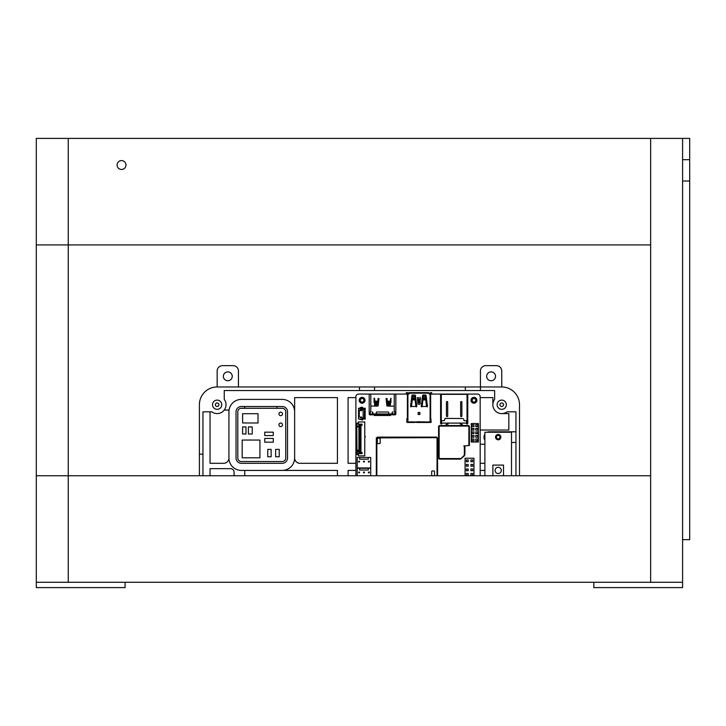 <?xml version="1.0" encoding="UTF-8"?>
<svg xmlns="http://www.w3.org/2000/svg" width="726" height="726" viewBox="0 0 726 726"><rect width="100%" height="100%" fill="white"/><g stroke="black" fill="none" stroke-linecap="round" stroke-linejoin="round"><path stroke-width="1.09" d="M464.123 455.347L464.477 455.746L460.493 459.095L439.393 459.095L438.595 458.297L438.595 426.334L439.393 425.536L468.606 425.536L469.404 426.334L469.404 445.51L463.742 445.955L464.894 446.399L464.894 454.739L461.255 458.242M466.464 420.708L464.395 420.708L466.464 420.708L466.773 423.911L466.773 423.104L441.562 423.104L440.891 423.821A0.98 0.98 0 0 1 440.6 423.267L440.6 394.88A0.98 0.98 0 0 1 440.646 394.699M440.655 394.69A0.98 0.98 0 0 1 440.891 394.336L467.444 394.336A0.98 0.98 0 0 1 467.753 395.053L467.753 423.104L466.773 423.367M480.176 475.748L480.176 396.732A2.659 2.659 0 0 0 477.517 394.073L430.645 394.073L430.645 421.724L429.356 422.478L423.258 421.77L423.258 422.478L429.356 422.478M423.258 422.478L420.79 422.478L420.79 421.77L417.232 421.77L417.232 422.478L411.215 421.77L411.215 422.478L408.665 422.478L407.386 421.724L407.386 394.073L395.842 394.073L395.842 413.956A0.889 0.889 0 0 1 394.953 414.845L393.075 414.845L393.075 413.956M369.207 400.734L369.207 394.073L370.805 394.073L370.805 412.005L369.207 412.005L369.207 394.073L358.553 394.073A2.659 2.659 0 0 0 355.894 396.732L355.894 475.748M466.773 423.911L466.863 424.075A0.98 0.98 0 0 1 466.773 424.075L466.863 424.075A0.98 0.98 135 0 0 467.753 423.104M359.352 408.275L361.094 407.277L362.465 407.277L362.637 408.275L362.637 407.449M362.637 419.864L362.637 419.038L362.465 420.036L359.352 419.038M395.824 414.138L395.488 414.664M369.561 414.664L369.262 412.894M359.179 400.289A2.931 2.931 0 0 0 363.572 402.821A2.931 2.931 0 0 0 363.572 397.748A2.931 2.931 0 0 0 359.179 400.289M471.038 400.289A2.931 2.931 0 0 0 475.43 402.821A2.931 2.931 0 0 0 475.43 397.748A2.931 2.931 0 0 0 471.038 400.289M365.305 436.544L364.77 436.544M357.219 467.934L370.714 467.934L370.714 457.462L357.219 457.462L357.219 467.934M359.633 457.462L359.633 459.177L368.3 459.177L368.3 457.462M363.971 462.09A0.481 0.481 0 0 1 363.554 461.373A0.481 0.481 0 0 1 364.388 461.373A0.481 0.481 0 0 1 363.971 462.09M359.107 462.09A0.481 0.481 0 0 1 358.689 461.373A0.481 0.481 0 0 1 359.524 461.373A0.481 0.481 0 0 1 359.107 462.09M368.835 462.09A0.481 0.481 0 0 1 368.418 461.373A0.481 0.481 0 0 1 369.253 461.373A0.481 0.481 0 0 1 368.835 462.09M370.714 475.748L370.714 468.288L357.219 468.288L357.219 475.748M359.633 468.288L359.633 470.012L368.3 470.012L368.3 468.288M363.971 472.925A0.481 0.481 0 0 1 363.554 472.209A0.481 0.481 0 0 1 364.388 472.209A0.481 0.481 0 0 1 363.971 472.925M359.107 472.925A0.481 0.481 0 0 1 358.689 472.209A0.481 0.481 0 0 1 359.524 472.209A0.481 0.481 0 0 1 359.107 472.925M368.835 472.925A0.481 0.481 0 0 1 368.418 472.209A0.481 0.481 0 0 1 369.253 472.209A0.481 0.481 0 0 1 368.835 472.925M359.688 444.802L360.949 444.802L360.949 445.41L359.679 445.691L360.949 445.691M360.504 445.691L360.949 446.299L359.679 446.308L360.949 446.572L360.504 447.198M360.949 447.198L359.679 447.198L360.949 447.461M360.504 447.461L360.949 448.078L359.679 448.35L360.949 448.35M360.949 448.967L359.679 448.967L360.949 449.24L360.949 449.848L359.679 450.129L360.949 450.129M360.504 450.129L360.949 450.737L359.679 451.009L360.949 451.009L360.949 451.626L359.406 451.899L360.949 451.899M360.504 426.207L359.37 426.207L360.949 425.881L359.679 425.89L360.949 426.153L360.949 426.77M360.949 426.779L359.679 426.779L360.949 427.042M359.688 427.932L360.949 427.932M359.688 428.821L360.949 428.821L360.949 429.429L359.679 429.71L360.949 429.71M359.688 430.591L360.949 430.591L360.949 431.208L359.679 431.48L360.949 431.48M359.688 432.369L360.949 432.369L360.504 432.995M359.688 433.259L360.949 433.259M359.688 434.148L360.949 434.148M359.688 435.037L360.949 435.037L360.949 435.645L359.679 435.918L360.949 435.918M360.504 435.918L360.949 436.535L359.688 436.544M359.688 437.696L360.949 437.696M359.688 438.586L360.949 438.586L360.949 439.194L359.679 439.475L360.949 439.475M359.688 440.364L360.949 440.364L360.504 440.981M359.688 441.245L360.949 441.245M359.688 442.134L360.949 442.134M359.688 443.023L360.949 443.023L360.949 443.64L359.679 443.913L360.949 443.913M358.381 453.55L358.381 455.864L364.77 455.864L364.77 421.951L358.381 421.951L358.381 424.256M358.381 424.165L362.102 424.165L362.102 425.264L360.949 425.264L360.949 452.552L362.102 452.552L362.102 453.641L358.381 453.641M360.504 448.35L360.949 448.958M360.014 451.899L359.37 451.926L360.014 451.599M360.949 451.926L359.37 451.953L359.37 452.752M360.504 452.725L362.102 452.725M360.504 451.599L359.37 451.599L359.37 427.097L360.949 427.659L359.688 427.668M360.504 427.932L360.949 428.549L359.688 428.549M360.504 429.71L360.949 430.318L359.688 430.327M360.504 431.48L360.949 432.097L359.688 432.106M360.504 433.259L360.949 433.867L359.688 433.876M360.504 434.148L360.504 434.765M359.688 436.807L360.949 436.807L360.949 437.424L359.688 437.433M360.504 437.696L360.949 438.313L359.688 438.322M360.504 439.475L360.949 440.083L359.688 440.092M360.504 441.245L360.949 441.862L359.688 441.871M360.504 442.134L360.949 442.751L359.688 442.76M360.504 443.913L360.949 444.521L359.688 444.53M360.014 426.779L360.504 426.779M360.014 426.207L359.37 426.18M359.37 425.881L360.014 425.853M362.102 425.082L360.504 425.082L360.504 425.853M360.504 451.899L360.504 452.752M358.925 424.256L358.018 424.256L358.018 423.194L357.047 423.194L356.775 423.993L357.047 454.621L358.018 454.621L358.018 453.55L360.559 453.55L360.931 452.752L358.925 452.752L358.925 425.055L360.931 425.055L360.559 424.256L358.925 424.256L358.925 425.055M358.925 452.752L358.925 453.55M358.562 451.953L358.562 450.184L357.147 450.184L357.147 451.953L358.562 451.953M357.573 427.006L358.408 426.48L357.573 425.944L357.573 427.006M359.37 427.097L359.37 426.207M359.37 425.055L359.37 425.853M358.29 453.55L358.018 454.621M358.29 424.256L358.018 423.194M360.695 424.165L360.931 425.055M358.172 450.991L357.31 451.254L358.172 450.991M364.77 436.807L365.305 436.807M359.37 427.07L360.014 427.07M360.949 432.995L359.688 432.995M360.949 434.765L359.688 434.765M360.949 440.981L359.688 440.981M471.301 442.016L478.407 442.016L478.407 423.548L471.301 423.548L471.301 442.016M473.96 424.792L472.19 424.792L472.19 426.561L473.96 426.561L473.96 424.792M477.517 424.792L475.739 424.792L475.739 426.561L477.517 426.561L477.517 424.792M473.96 428.34L472.19 428.34L472.19 430.119L473.96 430.119L473.96 428.34M477.517 428.34L475.739 428.34L475.739 430.119L477.517 430.119L477.517 428.34M473.96 431.888L472.19 431.888L472.19 433.667L473.96 433.667L473.96 431.888M477.517 431.888L475.739 431.888L475.739 433.667L477.517 433.667L477.517 431.888M473.96 435.446L472.19 435.446L472.19 437.215L473.96 437.215L473.96 435.446M477.517 435.446L475.739 435.446L475.739 437.215L477.517 437.215L477.517 435.446M473.96 438.994L472.19 438.994L472.19 440.773L473.96 440.773L473.96 438.994M477.517 438.994L475.739 438.994L475.739 440.773L477.517 440.773L477.517 438.994M407.295 414.228A0.59 0.59 180 0 0 407.386 414.537A0.59 0.59 180 0 1 407.295 414.228L407.295 413.974A0.59 0.59 180 0 1 407.386 413.666A0.59 0.59 180 0 0 407.295 413.974M423.095 398.565L423.294 396.895L424.855 396.178L425.699 399.463M425.545 397.848L423.131 398.202L423.067 398.755L425.608 398.755L425.545 398.202L426.561 406.524L427.442 406.415L426.108 395.479A0.535 0.535 0 0 0 425.572 395.017L423.104 395.017A0.535 0.535 0 0 0 422.577 395.479L421.234 406.415L422.115 406.533L423.131 398.202M415.907 406.524L416.788 406.415L415.907 406.533L416.788 406.415L415.907 406.533L416.788 406.415L415.454 395.479A0.535 0.535 0 0 0 414.918 395.017L412.45 395.017A0.535 0.535 0 0 0 411.923 395.479L410.58 406.415L415.907 406.524L415.1 399.881L412.277 399.881L412.395 398.901L414.973 398.901L414.891 397.848L414.927 398.565M412.413 399.227L412.477 397.848L412.413 398.755L414.954 398.755L414.727 396.895L413.176 396.532L412.395 398.901M414.891 397.848L414.727 396.532L413.176 396.178L412.323 399.463M429.311 421.951L430.11 422.478L430.11 421.679M407.912 421.724L407.912 393.183A0.535 0.535 0 0 0 407.386 392.648L406.315 392.648L406.315 393.183L407.386 393.183L407.386 394.073L408.892 394.073L408.892 393.183L429.13 393.183L429.13 394.073L430.11 394.073L430.11 393.183A0.535 0.535 0 0 1 430.645 392.648L431.707 392.648L431.707 393.183L431.081 392.648M431.081 393.183L430.11 394.073L430.11 421.724M430.11 422.478L430.645 421.724M422.115 406.524L427.442 406.415M410.58 406.433L411.46 406.533L410.58 406.415L411.46 406.533L410.58 406.415L411.46 406.524L410.58 406.415L411.46 406.524L410.58 406.415L411.46 406.524L412.277 399.881M419.9 412.477L419.9 414.492L418.122 414.492L418.122 412.477L419.9 412.477M418.412 404.246L419.61 404.246A0.535 0.535 0 0 0 420.145 403.747L420.109 397.14L419.383 401.696L418.639 401.696L418.385 397.558L417.504 397.612L417.877 403.747A0.535 0.535 0 0 0 418.412 404.246M417.232 422.478L420.79 422.478M411.215 422.478L414.764 422.478M407.386 421.951L407.34 422.478L408.711 422.478L408.711 421.951M430.645 422.478L430.681 422.478A0.535 0.535 0 0 0 431.217 421.924L430.645 418.938M429.356 421.951L430.064 422.478M430.645 421.098L430.645 421.951M408.665 421.951L407.912 421.951M429.565 421.951L408.457 421.951M407.386 421.724L407.386 422.478M407.912 421.679L407.912 422.478M408.892 393.183L408.892 392.648L409.509 393.183M428.512 393.183L428.512 392.648L409.509 392.648M428.512 392.648L429.13 393.183M407.958 421.951L407.958 422.478M407.34 422.478A0.535 0.535 0 0 1 406.805 421.924L406.987 418.385M430.645 418.403L431.062 418.92M407.34 421.951L407.386 421.098M419.9 414.492L419.9 412.767L418.122 412.767L418.122 414.492M423.131 397.848L423.294 396.532L423.821 396.532M424.855 396.178L423.821 396.178M424.855 396.532L425.545 398.202M414.973 398.901L415.1 399.881M418.639 401.496L418.666 402.413L418.639 401.696L419.356 402.413L419.383 401.496M419.356 402.068L419.138 402.876L418.666 402.068M418.884 402.876L418.666 402.413M419.356 402.413L419.138 402.876M430.727 413.974A0.59 0.59 180 0 0 430.645 413.666A0.59 0.59 180 0 1 430.727 413.974L430.727 414.228A0.59 0.59 180 0 1 430.645 414.537M420.408 399.463L420.472 398.483M426.244 396.596A0.535 0.535 0 0 1 425.581 396.142A0.535 0.535 0 0 1 426.108 395.543M422.568 395.543A0.535 0.535 0 0 1 423.095 396.142A0.535 0.535 0 0 1 422.432 396.596M411.914 395.543A0.535 0.535 0 0 1 412.441 396.142A0.535 0.535 0 0 1 411.787 396.596M415.59 396.596A0.535 0.535 0 0 1 414.927 396.142A0.535 0.535 0 0 1 415.454 395.543M426.507 406.025L427.187 406.025L427.187 406.869M421.488 406.869L421.488 406.025L422.169 406.025M410.834 406.869L410.834 406.025L411.524 406.025M415.853 406.025L416.533 406.025L416.533 406.869M417.559 398.483L417.613 399.463M465.085 475.748L465.085 458.206L473.96 458.206L473.96 475.748M468.161 459.93L466.382 459.93L466.382 461.7L468.161 461.7L468.161 459.93M472.671 459.93L470.893 459.93L470.893 461.7L472.671 461.7L472.671 459.93M468.161 464.44L466.382 464.44L466.382 466.21L468.161 466.21L468.161 464.44M472.671 464.44L470.893 464.44L470.893 466.21L472.671 466.21L472.671 464.44M468.161 468.951L466.382 468.951L466.382 470.72L468.161 470.72L468.161 468.951M472.671 468.951L470.893 468.951L470.893 470.72L472.671 470.72L472.671 468.951M468.161 473.461L466.382 473.461L466.382 475.231L468.161 475.231L468.161 473.461M472.671 473.461L470.893 473.461L470.893 475.231L472.671 475.231L472.671 473.461M376.313 475.748L376.313 437.932L376.839 437.887L376.839 475.748M437.034 475.748L437.034 437.887L437.569 437.932L437.569 475.748M377.075 437.66L377.112 437.125L436.771 437.125L436.807 437.66L376.839 437.887M380.17 443.06A0.535 0.535 0 0 1 379.634 443.595L377.865 443.595A0.535 0.535 0 0 1 377.329 443.06L377.329 438.803A0.535 0.535 0 0 1 377.865 438.268L379.634 438.268A0.535 0.535 0 0 1 380.17 438.803L380.17 443.06M431.671 475.748L431.671 471.501A0.535 0.535 0 0 1 432.206 470.965L433.985 470.965A0.535 0.535 0 0 1 434.511 471.501L434.511 475.748M394.1 406.143L390.234 406.143L391.015 398.157L390.134 401.723L387.421 401.723L387.702 403.683M374.816 406.143L374.026 398.157L374.562 398.474L375.07 403.175L377.584 403.175L378.101 398.474L378.99 398.547L378.155 405.834L370.95 406.143M389.408 414.845L389.408 415.553L389.844 414.845M374.317 414.845L374.317 415.553L374.752 414.845M388.519 414.845L388.519 415.553L388.964 414.845M393.075 414.664L392.113 414.664M372.937 414.664L371.975 414.664M387.63 414.845L387.63 415.553L388.074 414.845M386.74 414.845L386.74 415.553L387.185 414.845M385.851 414.845L385.851 415.553L386.296 414.845M384.962 414.845L384.962 415.553L385.406 414.845M384.081 414.845L384.081 415.553L384.526 414.845M383.192 414.845L383.192 415.553L383.637 414.845M382.303 414.845L382.303 415.553L382.747 414.845M381.413 414.845L381.413 415.553L381.858 414.845M380.524 414.845L380.524 415.553L380.969 414.845M379.634 414.845L379.634 415.553L380.079 414.845M378.754 414.845L378.754 415.553L379.199 414.845M377.865 414.845L377.865 415.553L378.31 414.845M376.975 414.845L376.975 415.553L377.42 414.845M376.086 414.845L376.086 415.553L376.531 414.845M375.197 414.845L375.197 415.553L375.641 414.845M370.151 412.005L370.151 413.956L372.937 413.956L372.937 412.622A0.617 0.617 0 0 0 372.311 412.005L372.139 412.005A0.535 0.535 0 0 1 372.674 412.54L372.674 413.956M390.234 406.143L386.894 405.834L386.06 398.547L386.958 398.456L387.421 401.723M387.63 403.175L389.98 403.175L389.517 404.455L388.129 404.455M389.926 403.683L388.056 403.946M389.98 403.175L390.134 401.723M370.805 394.073L395.842 394.073L395.842 400.734M376.313 412.622L376.313 414.845L372.937 414.845L372.937 413.956L388.737 413.956L388.737 412.622A0.617 0.617 0 0 0 388.12 412.005L376.93 412.005A0.617 0.617 0 0 0 376.313 412.622M388.737 414.845L388.737 413.956L392.376 413.956L392.376 412.54A0.535 0.535 0 0 1 392.911 412.005L392.73 412.005A0.617 0.617 0 0 0 392.113 412.622L392.113 414.845L376.313 414.845M392.376 413.956L394.899 413.956L394.899 412.005L394.245 412.005L394.245 394.073M377.175 403.946L377.574 403.248L375.079 403.248L375.478 403.946L377.529 403.683M377.121 404.455L375.533 404.455L375.124 403.683M394.899 412.005L395.842 412.005M371.975 413.956L371.975 414.845L370.097 414.845A0.889 0.889 0 0 1 369.207 413.956L370.151 413.956M394.899 413.956L395.842 414.138M395.842 407.386L395.842 403.747M369.207 403.747L369.207 407.386M369.207 412.005L369.207 412.894M395.788 412.005L395.788 413.956M369.262 413.956L369.262 412.005M390.289 414.845L390.289 415.553L390.733 414.845M390.96 402.376L390.96 399.4L390.388 399.373M374.661 399.373L374.09 399.4L374.09 402.376M375.868 406.143L375.868 404.455M374.979 402.322L374.979 406.143M376.758 404.455L376.758 406.143M377.638 406.143L377.638 402.667M378.527 402.558L378.527 399.4L378.001 399.373M386.522 402.558L386.522 399.4L387.085 399.373M387.403 401.614L387.403 406.143M388.292 406.143L388.292 404.455M389.181 404.455L389.181 406.143M390.071 406.143L390.071 402.322M443.695 394.073L464.64 394.073M361.376 410.181L360.014 409.809L361.693 409.618L360.405 409.9L361.693 410.09L360.405 410.471L361.693 410.753L360.014 410.562L361.376 410.181M360.223 408.629L361.484 409.056L360.441 409.264L360.223 408.629M361.693 408.493L361.448 409.364L360.042 409.174L360.014 408.493L361.693 408.493M360.513 417.631L360.731 417.042L360.513 417.631M360.94 417.631L360.042 417.141L361.557 417.014L361.303 417.704L360.904 416.996L360.94 417.631M365.105 409.128L364.525 409.301L364.434 418.185L365.142 418.185L365.142 409.128L364.525 409.301M364.525 418.004L365.105 418.185M364.434 409.128L363.145 409.128L363.145 418.185L364.434 418.185M364.089 409.101L363.581 409.128M363.145 409.809L363.145 417.504M363.581 418.203L364.08 418.212L363.581 418.185M362.855 417.504L362.319 418.185L365.124 418.23L365.305 419.038L358.553 419.038L358.553 417.205L359.261 416.851L359.261 410.462L358.553 410.108L358.553 408.275L365.305 408.275L365.124 409.083L362.319 409.128L362.855 409.809M359.261 416.851L358.553 417.205L358.553 410.108L359.261 410.462M467.753 395.053L466.773 394.073M441.562 394.073L440.6 394.88M441.562 421.234L441.562 423.104M443.94 420.708L441.871 420.708L443.94 420.708A0.535 0.535 0 0 0 444.466 420.254L445.111 418.394M445.818 418.394L462.761 418.503L445.818 418.394A1.062 1.062 0 0 0 445.492 418.448L445.292 418.394M440.6 423.267L441.562 424.075M460.202 424.075L462.335 424.519M446 424.519L448.133 424.075M464.395 420.708A0.535 0.535 0 0 1 463.869 420.254L463.669 418.929M446.445 402.15L446.445 415.998A0.617 0.617 0 0 0 447.062 416.624A0.617 0.617 0 0 0 447.688 415.998L447.688 402.15A0.617 0.617 0 0 0 447.062 401.532A0.617 0.617 0 0 0 446.445 402.15M460.647 402.15L460.647 415.998A0.617 0.617 0 0 0 461.273 416.624A0.617 0.617 0 0 0 461.89 415.998L461.89 402.15A0.617 0.617 0 0 0 461.273 401.532A0.617 0.617 0 0 0 460.647 402.15M498.19 434.466A2.659 2.659 0 0 1 500.504 438.459A2.659 2.659 0 0 1 495.885 438.459A2.659 2.659 0 0 1 498.19 434.466M484.877 475.748L484.877 432.242L511.512 432.242L511.512 475.748M503.517 475.748L503.517 465.094L492.872 465.094L492.872 475.748M498.19 473.524A3.104 3.104 0 0 0 500.886 468.869A3.104 3.104 0 0 0 495.504 468.869A3.104 3.104 0 0 0 498.19 473.524M242.185 440.056L242.185 457.807L259.935 457.807L259.935 440.056L242.185 440.056M242.611 422.977L258.02 422.977L258.02 413.702L242.611 413.702L242.611 422.977M282.487 413.911A1.779 1.779 0 0 1 279.828 415.444A1.779 1.779 0 0 1 279.828 412.377A1.779 1.779 0 0 1 282.487 413.911M282.487 424.81A1.779 1.779 0 0 1 279.828 426.344A1.779 1.779 0 0 1 279.828 423.267A1.779 1.779 0 0 1 282.487 424.81M275.635 449.394L275.635 456.763L279.238 456.763L279.238 449.394L275.635 449.394M264.736 438.431L264.736 442.179L273.275 442.179L273.275 438.431L264.736 438.431M267.758 449.394L267.758 456.763L271.143 456.763L271.143 449.394L267.758 449.394M242.611 426.915L242.611 433.994L245.969 433.994L245.969 426.915L242.611 426.915M248.392 426.915L248.392 433.994L252.24 433.994L252.24 426.915L248.392 426.915M264.736 432.17L264.736 435.555L273.275 435.555L273.275 432.17L264.736 432.17M282.205 408.275A3.548 3.548 0 0 1 285.754 411.824L285.754 457.988A3.548 3.548 0 0 1 282.205 461.545L241.368 461.545A3.548 3.548 0 0 1 237.819 457.988L237.819 411.824A3.548 3.548 0 0 1 241.368 408.275L282.205 408.275M234.09 475.748L234.09 472.199A3.548 3.548 0 0 0 230.541 468.642L210.05 468.642L210.05 475.748M221.766 404.727A4.619 4.619 0 0 1 214.842 408.72A4.619 4.619 0 0 1 214.842 400.725A4.619 4.619 0 0 1 221.766 404.727M218.925 404.727A1.779 1.779 0 0 0 216.266 403.184A1.779 1.779 0 0 0 216.266 406.261A1.779 1.779 0 0 0 218.925 404.727M506.358 404.727A4.619 4.619 0 0 1 499.434 408.72A4.619 4.619 0 0 1 499.434 400.725A4.619 4.619 0 0 1 506.358 404.727M503.517 404.727A1.779 1.779 0 0 0 500.858 403.184A1.779 1.779 0 0 0 500.858 406.261A1.779 1.779 0 0 0 503.517 404.727M199.396 475.748L199.396 454.149L202.944 454.149L202.944 475.748M202.944 454.149L202.944 411.824L211.829 411.824A8.875 8.875 0 0 0 224.252 399.4L224.252 390.524L494.642 390.524L494.642 399.4A8.875 8.875 0 0 0 507.075 411.824L515.95 411.824L515.95 475.748M238.455 386.967L238.455 370.986A5.327 5.327 0 0 0 233.128 365.659L222.483 365.659A5.327 5.327 0 0 0 217.156 370.986L217.156 386.967L359.452 386.967L359.452 390.524M217.156 386.967A17.76 17.76 0 0 0 199.396 404.727L199.396 454.149M501.748 413.602L508.844 413.602L508.844 430.028L480.176 430.028M480.176 397.621L492.872 397.621L492.872 404.727M355.894 397.621L348.081 397.621L348.081 463.315L355.894 463.315M224.252 410.054L228.935 410.054L228.935 457.988A12.433 12.433 0 0 0 241.368 470.421L282.205 470.421A12.433 12.433 0 0 0 294.638 457.988A5.327 5.327 0 0 0 299.965 463.315L337.427 463.315L337.427 397.621L294.638 397.621L294.638 411.824A12.433 12.433 0 0 0 282.205 399.4L241.368 399.4A12.433 12.433 0 0 0 228.935 411.824M337.427 475.748L337.427 470.421L282.205 470.421M355.894 470.421L348.081 470.421L348.081 475.748M480.176 463.315L484.877 463.315M484.877 444.23L480.176 444.23M484.877 470.421L480.176 470.421M515.95 431.807L489.315 431.807A5.327 5.327 0 0 0 487.191 432.242M511.512 442.452L515.95 442.452M484.877 434.184A5.327 5.327 0 0 0 484.877 440.074M496.421 437.125A1.779 1.779 0 0 1 499.08 435.591A1.779 1.779 0 0 1 499.08 438.667A1.779 1.779 0 0 1 496.421 437.125M519.498 475.748L519.498 404.727A17.76 17.76 0 0 0 501.748 386.967L480.44 386.967L480.44 390.524M210.05 411.824L210.05 463.315L223.617 463.315A5.327 5.327 0 0 0 228.935 457.988M276.878 408.275L276.878 406.496M244.744 406.496L244.744 408.275M501.748 386.967L501.748 370.986A5.327 5.327 0 0 0 496.421 365.659L485.767 365.659A5.327 5.327 0 0 0 480.44 370.986L480.44 386.967L359.452 386.967M486.656 376.313A4.438 4.438 0 0 0 493.308 380.161A4.438 4.438 0 0 0 493.308 372.474A4.438 4.438 0 0 0 486.656 376.313M244.744 470.421L244.744 475.748M223.363 376.313A4.438 4.438 0 0 1 230.024 372.474A4.438 4.438 0 0 1 230.024 380.161A4.438 4.438 0 0 1 223.363 376.313M236.041 411.824A5.327 5.327 0 0 1 241.368 406.496L282.205 406.496A5.327 5.327 0 0 1 287.532 411.824L287.532 457.988A5.327 5.327 0 0 1 282.205 463.315L241.368 463.315A5.327 5.327 0 0 1 236.041 457.988L236.041 411.824M294.638 457.988L294.638 411.824M472.19 400.289A1.779 1.779 0 0 1 474.849 398.746A1.779 1.779 0 0 1 474.849 401.823A1.779 1.779 0 0 1 472.19 400.289M360.332 400.289A1.779 1.779 0 0 1 362.991 398.746A1.779 1.779 0 0 1 362.991 401.823A1.779 1.779 0 0 1 360.332 400.289M68.262 475.748L36.3 475.748L36.3 582.279L68.262 582.279L68.262 475.748L650.641 475.748L650.641 582.279L68.262 582.279L68.262 138.394L36.3 138.394L36.3 244.925L68.262 244.925L68.262 138.394L650.641 138.394L650.641 244.925L68.262 244.925L68.262 475.748L36.3 475.748L68.262 475.748M117.086 165.029A4.438 4.438 0 0 1 123.747 161.181A4.438 4.438 0 0 1 123.747 168.868A4.438 4.438 0 0 1 117.086 165.029M121.523 169.467A4.438 4.438 0 0 1 117.685 162.805A4.438 4.438 0 0 1 125.371 162.805A4.438 4.438 0 0 1 121.523 169.467M682.594 159.702L689.7 159.702L689.7 539.663L682.594 539.663L689.7 539.663L689.7 181.01L682.594 181.01L689.7 181.01M682.594 138.394L650.641 138.394L650.641 582.279L682.594 582.279L593.823 582.279L593.823 587.606L682.594 587.606L682.594 138.394L689.7 138.394L689.7 159.702M36.3 582.279L36.3 587.606L125.081 587.606L125.081 582.279L36.3 582.279M36.3 244.925L36.3 475.748L36.3 244.925L68.262 244.925L36.3 244.925M682.594 582.279L682.594 587.606L593.823 587.606L682.594 587.606L682.594 582.279L593.823 582.279L593.823 587.606L593.823 582.279L682.594 582.279M468.869 426.298L468.869 445.51M464.359 454.775L464.359 446.399M439.357 458.56L460.493 458.56M439.13 426.298L439.13 458.333M468.642 426.071L439.357 426.071M360.259 451.599L360.259 451.009M360.259 450.746L360.259 450.129M360.259 449.857L360.259 449.24M360.259 448.967L360.259 448.35M360.259 448.087L360.259 447.461M360.259 447.198L360.259 446.572M360.259 446.308L360.259 445.691M360.259 445.419L360.259 444.802M360.259 444.53L360.259 443.913M360.259 443.65L360.259 443.023M360.259 442.76L360.259 442.134M360.259 441.871L360.259 441.245M360.259 440.981L360.259 440.364M360.259 440.092L360.259 439.475M360.259 439.203L360.259 438.586M360.259 438.322L360.259 437.696M360.259 437.433L360.259 436.807M360.259 436.544L360.259 435.918M360.259 435.654L360.259 435.037M360.259 434.765L360.259 434.148M360.259 433.876L360.259 433.259M360.259 432.995L360.259 432.369M360.259 432.106L360.259 431.48M360.259 431.217L360.259 430.591M360.259 430.327L360.259 429.71M360.259 429.438L360.259 428.821M360.259 428.549L360.259 427.932M360.259 427.668L360.259 427.097M360.259 425.853L360.259 425.055M360.259 426.743L360.259 426.207M360.259 452.752L360.259 451.953M418.53 399.835L419.492 399.835M406.941 392.648L406.941 393.183M430.681 421.951L430.681 422.478M425.754 399.881L422.922 399.881M423.049 398.901L425.627 398.901M414.891 398.202L412.477 398.202M419.474 400.162L418.548 400.162M389.572 403.946L389.517 404.455M389.971 403.248L387.639 403.248M390.071 402.313L387.512 402.313M387.348 401.188L390.198 401.188M374.852 401.188L377.801 401.188M375.533 404.455L375.478 403.946M377.747 401.723L374.915 401.723M377.683 402.313L374.979 402.313M365.006 409.482L365.006 417.831M364.761 417.831L364.761 409.482M365.096 417.913L365.096 409.4M467.036 394.49L467.036 423.104M441.308 423.666L441.308 394.49M465.348 386.967L465.348 390.524M374.543 390.524L374.543 386.967M360.931 452.752L360.931 453.323"/></g></svg>
